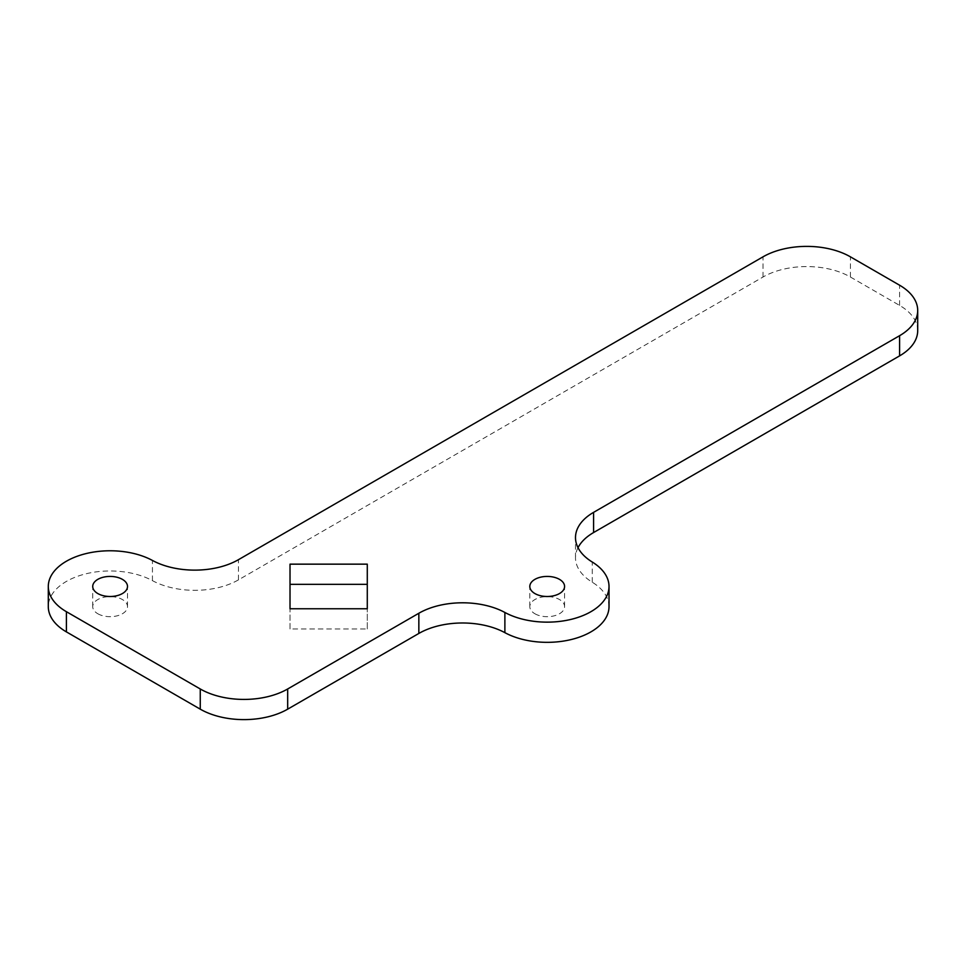 <?xml version="1.0" encoding="UTF-8"?>
<svg xmlns="http://www.w3.org/2000/svg" width="966" height="966" viewBox="0 0 966 966"><rect width="100%" height="100%" fill="white"/><g stroke="black" fill="none" stroke-linecap="round" stroke-linejoin="round"><path stroke-width="0.72" stroke-dasharray="4.83 3.62" d="M609.015 606.648A61.812 35.682 0 0 0 592.255 582.22A61.812 35.682 180 0 1 575.495 557.78A61.812 35.682 180 0 1 578.018 547.686M97.82 613.748A17.388 10.034 0 0 0 116.765 615.922A17.388 10.034 0 0 0 127.5 606.648A17.388 10.034 0 0 0 122.404 599.548A17.388 10.034 0 0 0 103.459 597.374A17.388 10.034 0 0 0 92.724 606.648A17.388 10.034 0 0 0 97.82 613.748M534.898 613.748A17.388 10.034 0 0 0 553.844 615.922A17.388 10.034 0 0 0 564.579 606.648A17.388 10.034 0 0 0 559.495 599.548A17.388 10.034 0 0 0 540.549 597.374A17.388 10.034 0 0 0 529.815 606.648A17.388 10.034 0 0 0 534.898 613.748M290.017 564.156L290.017 628.951L367.285 628.951L367.285 564.156M917.7 330.65A61.812 35.682 0 0 0 899.6 305.413L850.418 277.025A61.812 35.682 0 0 0 763.007 277.025L238.469 579.866A61.812 35.682 180 0 1 152.435 580.638A61.812 35.682 0 0 0 85.563 573.901A61.812 35.682 0 0 0 48.3 606.648M367.285 628.951L367.285 608.761M290.017 628.951L290.017 608.761M592.255 582.22L592.255 562.031M763.007 277.025L763.007 256.835M238.469 579.866L238.469 559.676M152.435 580.638L152.435 560.449M850.418 277.025L850.418 256.835M899.6 305.413L899.6 285.224M575.495 557.78L575.495 537.591M127.5 606.648L127.5 586.459M564.579 606.648L564.579 586.459M529.815 606.648L529.815 586.459M92.724 606.648L92.724 586.459"/><path stroke-width="1.45" d="M578.018 547.686A61.812 35.682 180 0 1 593.595 532.544L899.6 355.874A61.812 35.682 0 0 0 917.7 330.65L917.7 310.46A61.812 35.682 0 0 0 899.6 285.224L850.418 256.835A61.812 35.682 0 0 0 763.007 256.835L238.469 559.676A61.812 35.682 180 0 1 152.435 560.449A61.812 35.682 0 0 0 85.563 553.711A61.812 35.682 0 0 0 48.3 586.459A61.812 35.682 0 0 0 66.4 611.695L200.264 688.975A61.812 35.682 0 0 0 287.675 688.975L418.846 613.253A61.812 35.682 180 0 1 504.88 612.468A61.812 35.682 0 0 0 571.739 619.218A61.812 35.682 0 0 0 609.015 586.459A61.812 35.682 0 0 0 592.255 562.031A61.812 35.682 180 0 1 575.495 537.591A61.812 35.682 180 0 1 593.595 512.354L899.6 335.697A61.812 35.682 0 0 0 917.7 310.46M48.3 586.459L48.3 606.648A61.812 35.682 0 0 0 66.4 631.885L200.264 709.165A61.812 35.682 0 0 0 287.675 709.165L418.846 633.442A61.812 35.682 180 0 1 504.88 632.658A61.812 35.682 0 0 0 571.739 639.407A61.812 35.682 0 0 0 609.015 606.648L609.015 586.459M367.285 584.345L290.017 584.345M97.82 593.559A17.388 10.034 0 0 0 116.765 595.732A17.388 10.034 0 0 0 127.5 586.459A17.388 10.034 0 0 0 122.404 579.371A17.388 10.034 0 0 0 103.459 577.185A17.388 10.034 0 0 0 92.724 586.459A17.388 10.034 0 0 0 97.82 593.559M534.898 593.559A17.388 10.034 0 0 0 553.844 595.732A17.388 10.034 0 0 0 564.579 586.459A17.388 10.034 0 0 0 559.495 579.371A17.388 10.034 0 0 0 540.549 577.185A17.388 10.034 0 0 0 529.815 586.459A17.388 10.034 0 0 0 534.898 593.559M290.017 608.761L367.285 608.761L367.285 564.156L290.017 564.156L290.017 608.761M593.595 532.544L593.595 512.354M504.88 632.658L504.88 612.468M899.6 355.874L899.6 335.697M418.846 633.442L418.846 613.253M200.264 709.165L200.264 688.975M287.675 709.165L287.675 688.975M66.4 631.885L66.4 611.695"/></g></svg>

